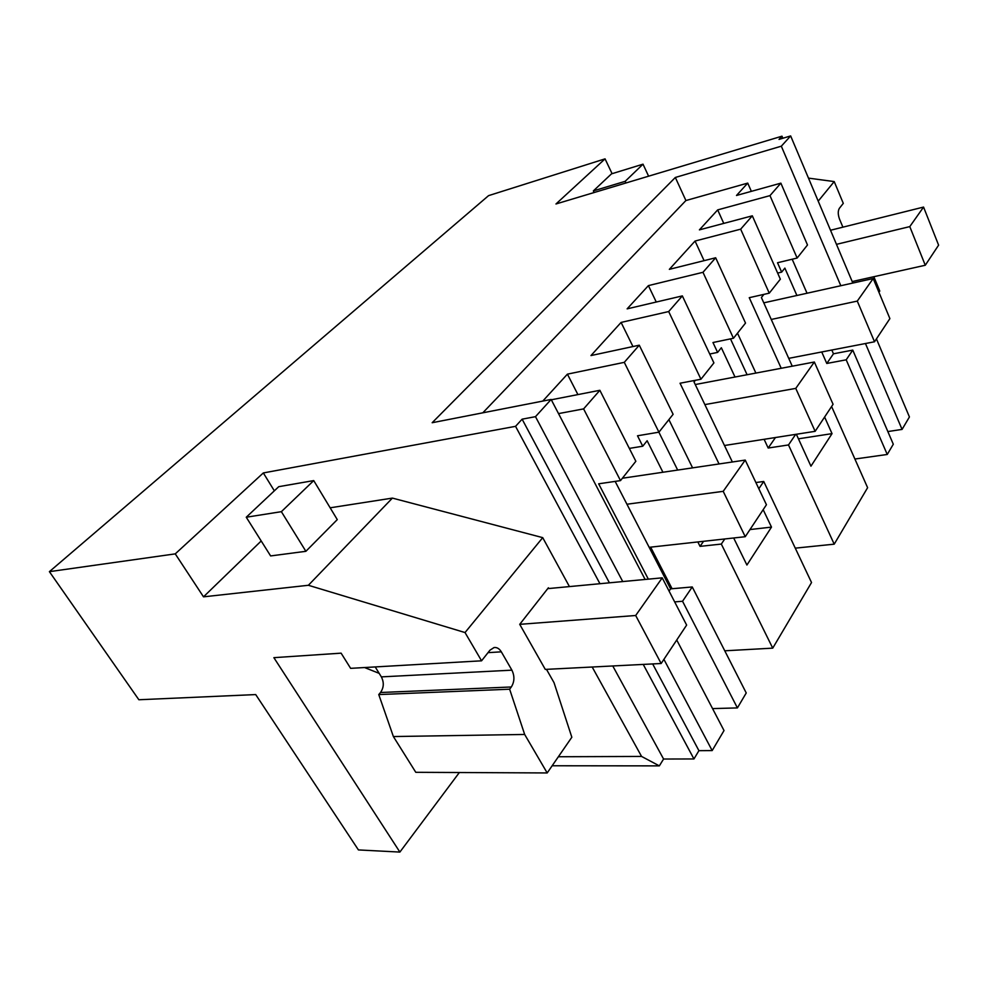 <?xml version="1.0" encoding="UTF-8"?>
<svg xmlns="http://www.w3.org/2000/svg" width="988" height="988" viewBox="0 0 988 988"><rect width="100%" height="100%" fill="white"/><g stroke="black" fill="none" stroke-linecap="round" stroke-linejoin="round"><path stroke-width="1.48" d="M712.558 708.594L737.406 707.914L746.236 692.971L692.255 586.958L682.547 601.26L674.656 601.902M737.406 707.914L682.547 601.26M692.255 586.958L670.605 588.86L669.061 591.083M551.316 399.794L599.864 390.297L635.852 461.273L620.501 480.613L583.612 408.896L558.529 413.601M648.338 579.153L598.654 483.811L620.501 480.613M724.76 650.808L772.74 648.14L811.531 582.537L763.736 481.477L758.833 488.714M552.156 765.762L659.342 765.873L663.578 759.031L693.947 758.957L698.924 750.67L712.175 750.584L724.019 730.552L676.743 640.002M459.358 772.517L399.881 852.076L358.422 849.927L255.707 694.576L138.863 699.751L49.4 571.657L488.578 195.636L605.051 158.858L612.091 173.678M887.841 431.558L902.069 429.41L909.429 416.948L876.442 338.896M854.892 459.025L887.249 454.468L893.3 444.23L852.768 350.11L833.464 353.803L831.81 350.024M795.278 548.155L834.218 544.166L867.612 487.689L831.6 406.5M670.605 588.86L615.154 481.391M599.864 390.297L583.612 408.896M542.783 401.079L567.408 374.156L624.28 362.349L639.273 345.195L590.972 355.569L621.094 322.421L668.678 311.553L682.35 295.906L627.133 308.861L648.4 285.618L702.974 272.305L715.67 257.769L669.345 269.341L695.058 241.047L740.667 229.167L752.325 215.816L780.347 279.184L769.257 293.164L749.25 297.684L781.224 368.277M769.973 195.624L797.131 258.041L807.492 244.975L780.866 183.151L769.973 195.624L717.671 209.901L699.405 229.871L752.325 215.816M780.866 183.151L736.492 195.476L747.731 183.101L685.907 200.539L482.811 412.811M749.991 529.556L771.492 527.11L746.916 565.037L733.676 537.991M724.772 538.966L721.314 544.067L700.047 546.364L697.837 541.943M772.74 648.14L721.314 544.067M771.492 527.11L763.168 509.685M662.923 472.252L647.14 440.734L642.756 446.218L637.507 435.782L658.934 432.176L624.28 362.349M672.087 588.737L650.647 547.154M645.127 579.462L551.131 399.448L432.164 422.728L675.335 177.47L685.907 200.539M712.175 750.584L663.911 659.354M622.749 581.574L535.484 416.664L551.131 399.448M698.924 750.67L652.66 663.936M609.398 582.821L522.121 419.171L515.551 426.334L599.951 583.723M535.484 416.664L522.121 419.171M693.947 758.957L643.237 664.418M274.343 490.826L263.327 472.943L515.551 426.334M399.881 852.076L273.874 657.662L341.107 653.154L350.629 668.345L481.564 660.811L465.027 632.555L308.38 585.279L392.397 498.1L330.153 507.807M392.397 498.1L542.721 537.645L569.434 586.588M663.578 759.031L612.77 665.974M524.665 734.455L393.385 736.554L415.787 772.307L547.191 772.949L524.665 734.455L509.635 689.204L378.762 694.576L380.504 692.502C383.875 687.623 384.159 682.412 381.356 676.879L375.205 666.925M547.191 772.949L571.83 737.246L554.021 682.646L546.475 669.345M661.157 663.504L635.679 615.499L662.232 577.844L686.635 625.083L661.157 663.504L545.29 669.407L519.725 624.342L548.402 587.774L548.822 588.539M659.342 765.873L641.57 756.438L592.183 667.011M465.027 632.555L542.721 537.645M481.564 660.811L489.949 650.203L494.025 647.56C496.902 647.165 499.335 648.597 501.324 651.833L511.908 670.16C514.748 676.138 514.55 681.745 511.315 686.981L509.635 689.204M641.57 756.438L558.368 756.746M308.38 585.279L203.503 596.838L175.259 553.873L49.4 571.657M808.48 178.124L834.218 181.582L843.295 203.367L839.38 208.307C837.824 210.95 837.886 214.581 839.553 219.2L842.9 227.166M818.212 201.132L834.218 181.582M873.824 276.726L879.777 291.052L878.925 292.287M605.051 158.858L555.972 203.973L781.99 136.183L779.038 139.394L790.647 135.924L852.829 283.05M782.867 138.258L781.99 136.183M840.813 285.717L781.323 146.187L790.647 135.924M902.069 429.41L865.451 343.528M781.323 146.187L675.335 177.47M751.349 191.351L747.731 183.101M807.023 293.226L792.178 259.227M852.768 350.11L846.197 359.817L826.783 363.461L821.732 351.975M887.249 454.468L846.197 359.817M796.896 295.486L784.867 268.094L781.656 272.12L777.519 262.746L797.131 258.041M792.253 366.19L761.39 297.524L763.909 294.375M798.44 438.82L832.032 433.633L824.61 417.035M832.032 433.633L810.95 466.188L796.353 434.263M795.661 434.374L788.498 444.946L768.182 448.033L764.107 439.314M834.218 544.166L788.498 444.946M735.01 377.021L721.339 347.739L717.609 352.407L712.966 342.527L733.466 338.254L702.974 272.305M732.367 461.989L694.021 381.973L695.354 380.306M763.736 481.477L755.894 482.539M629.319 448.404L642.756 446.218M755.882 373.069L737.505 333.178M704.086 260.659L695.058 241.047M769.257 293.164L740.667 229.167M717.671 209.901L723.759 223.399M777.642 273.071L781.656 272.12M567.408 374.156L577.918 394.595M639.273 345.195L673.112 414.305L658.934 432.176M677.669 470.066L658.873 432.188M692.588 467.867L668.888 419.641M632.962 346.553L621.094 322.421M719.054 463.952L680.04 383.233L700.949 379.231L668.678 311.553M682.35 295.906L713.916 362.905L700.949 379.231M648.4 285.618L656.267 302.032M709.717 354.013L717.609 352.407M715.67 257.769L745.52 323.076L733.466 338.254M747.101 374.736L730.49 338.884M703.555 541.313L700.047 546.364M175.259 553.873L263.327 472.943M203.503 596.838L261.203 540.979M246.259 517.23L270.626 555.935L305.885 551.304L337.279 519.614L313.727 480.588L278.752 486.676L246.259 517.23L281.37 511.673L313.727 480.588M393.385 736.554L378.762 694.576M833.464 353.803L826.783 363.461M775.457 437.536L768.182 448.033M723.204 491.332L745.224 460.087L766.441 504.745L745.248 536.706L723.204 491.332L626.935 504.238M622.378 478.241L745.224 460.087M649.165 547.315L745.248 536.706M795.76 388.395L814.347 362.016L833.069 404.29L815.137 431.324L795.76 388.395L704.864 404.598M695.256 384.542L814.347 362.016M724.476 445.502L815.137 431.324M857.288 301.093L873.194 278.53L889.892 318.605L874.528 341.774L857.288 301.093L771.245 319.457M763.773 302.847L873.194 278.53M788.733 358.348L874.528 341.774M547.723 588.638L662.232 577.844M635.679 615.499L519.725 624.342M379.194 673.371L364.572 667.542M305.885 551.304L281.37 511.673M923.558 207.072L938.6 245.16L925.274 265.253L909.787 226.61L923.558 207.072L830.513 230.253M643.015 164.181L611.486 173.863L593.356 190.906L625.157 181.335L643.015 164.181L648.597 176.185M909.787 226.61L836.478 244.345M625.935 182.99L625.157 181.335M594.134 192.524L593.356 190.906M852.199 281.543L925.274 265.253M488.023 652.648L501.324 651.833M511.908 670.16L381.356 676.879M380.504 692.502L511.315 686.981"/></g></svg>
